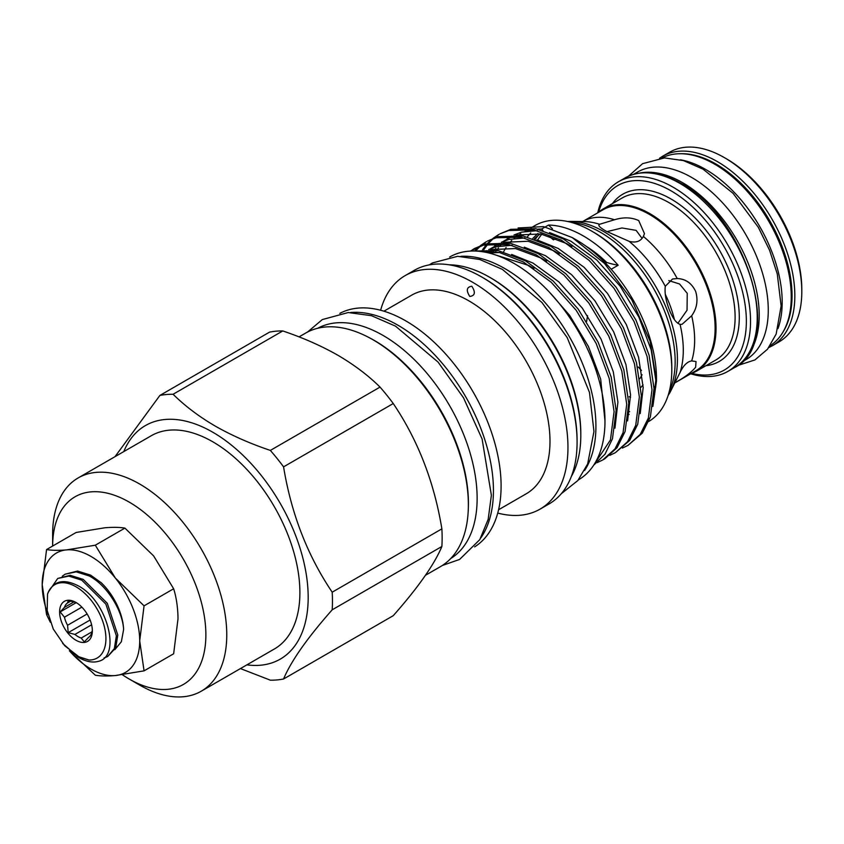 <?xml version="1.0" encoding="UTF-8"?>
<svg xmlns="http://www.w3.org/2000/svg" width="844" height="844" viewBox="0 0 844 844"><rect width="100%" height="100%" fill="white"/><g stroke="black" fill="none" stroke-linecap="round" stroke-linejoin="round"><path stroke-width="1.27" d="M144.06 670.853L173.653 653.762L178.01 618.747C177.884 607.68 176.428 597.679 173.653 588.764L153.64 555.922L124.901 528.112C119.732 527.215 113.064 527.099 104.878 527.774L76.15 532.469L46.557 549.56C51.727 550.457 58.394 550.562 66.581 549.887A68.944 39.805 60 0 1 90.952 556.428A68.944 39.805 60 0 1 115.333 578.034L144.06 605.844L139.703 640.86L144.06 670.853L115.333 675.548C107.135 676.223 100.457 676.107 95.309 675.211L69.366 650.756M50.334 622.26L46.557 614.559L42.2 584.576A68.944 39.805 60 0 1 66.581 549.887L95.309 545.203L115.333 578.034A68.944 39.805 60 0 1 139.703 640.86A68.944 39.805 -120 0 1 115.333 675.548A68.944 39.805 60 0 1 69.493 650.872M369.102 337.6A132.972 76.772 60 0 1 374.409 340.491A132.972 76.772 60 0 1 468.283 509.396M317.798 328.232A132.972 76.772 60 0 1 383.123 335.469A132.972 76.772 60 0 1 469.665 451.593A132.972 76.772 60 0 1 450.749 558.506M460.961 256.333A128.689 74.293 60 0 1 504.934 268.635A128.689 74.293 60 0 1 584.597 470.477M449.673 257.019A128.689 74.293 60 0 1 513.985 263.412A128.689 74.293 60 0 1 598.048 376.783A128.689 74.293 60 0 1 578.362 479.909M498.572 509.765L526.245 493.782A114.647 66.191 -120 0 0 543.821 401.913A114.647 66.191 -120 0 0 468.926 300.886A114.647 66.191 -120 0 0 411.598 295.21L383.914 311.193M497.728 513.078A134.84 77.848 -120 0 0 540.033 509.143A134.84 77.848 -120 0 0 560.701 401.09A134.84 77.848 -120 0 0 472.619 282.265A134.84 77.848 -120 0 0 405.194 275.587A134.84 77.848 -120 0 0 380.633 310.254M471.828 286.253C475.742 292.309 475.066 295.706 469.802 296.455C465.92 290.399 466.595 286.992 471.828 286.253M593.733 465.118L604.979 454.22L612.459 438.806L616.109 410.448L611.204 377.152L598.153 342.221L578.182 309.083L553.189 281.052L525.548 260.88L498.393 250.679L473.716 251.016M477.145 251.143L499.542 252.525L523.523 262.051L551.164 282.212L576.157 310.254L596.128 343.381L609.178 378.323L614.084 411.619L610.444 439.967L594.028 464.664M627.978 445.4L642.284 433.162L650.376 416.915L654.016 388.567L649.11 355.271L636.059 320.33L616.088 287.203L591.095 259.161L563.454 239L535.813 228.703L510.81 229.336L500.07 233.788L508.784 230.507L533.788 229.874L561.429 240.16L589.07 260.332L614.063 288.374L634.034 321.501L647.084 356.442L651.99 389.728L648.35 418.086L640.269 434.333L627.978 445.4L622.429 448.048M615.339 452.7L629.656 440.452L637.737 424.216L641.377 395.857L636.471 362.561L623.421 327.63L603.46 294.493L578.456 266.461L550.816 246.29L523.174 236.003L498.171 236.636L487.431 241.078L496.156 237.797L521.149 237.164L548.79 247.461L576.431 267.622L601.434 295.664L621.406 328.791L634.445 363.732L639.362 397.028L635.711 425.376L627.63 441.623L615.339 452.7L609.79 455.338M470.287 251.09L483.517 245.098L508.51 244.465L536.162 254.751L563.803 274.922L588.795 302.964L608.767 336.091L621.817 371.033L626.723 404.318L623.072 432.677L614.991 448.913L602.711 459.991L604.726 458.83L617.017 447.753L625.098 431.506L628.748 403.158L623.832 369.862L610.792 334.92L590.821 301.793L565.818 273.751L538.177 253.58L510.536 243.294L485.543 243.927L474.792 248.379M602.711 459.991L597.151 462.639M499.068 234.379L494.056 237.955M493.149 238.725L488.655 243.199M487.843 244.138L483.897 249.56M483.201 250.679L482.578 251.734M481.354 251.565L481.871 250.721M482.589 249.624L486.629 244.37M487.452 243.452L492.031 239.126M492.949 238.388L498.044 234.948M486.429 241.679L481.418 245.256M480.51 246.015L476.016 250.499M474.813 250.752L479.392 246.416M480.32 245.678L485.406 242.249M473.79 248.969L470.678 251.069M656.484 381.171L656.484 378.692A113.265 65.399 -120 0 0 611.193 269.257A113.265 65.399 -120 0 0 576.389 239.97L572.243 237.575L604.515 263.444L631.839 299.831L650.08 341.208L656.484 381.171L652.855 406.449M542.924 230.37A147.742 85.297 60 0 1 541.584 229.062A113.265 65.399 -120 0 0 537.923 229.125M532.796 229.695A113.265 65.399 -120 0 0 527.532 230.961M520.801 233.777A113.265 65.399 -120 0 0 519.756 234.358A113.265 65.399 -120 0 0 518.248 235.276M516.486 236.478A113.265 65.399 -120 0 0 514.08 238.367M511.728 240.551A113.265 65.399 -120 0 0 509.386 243.093M508.31 244.422A113.265 65.399 -120 0 0 507.772 245.14M506.083 247.556A113.265 65.399 -120 0 0 503.583 251.871M518.068 227.964L543.62 226.625L572.243 237.575M425.492 575.27L440.441 566.64A134.84 77.848 -120 0 0 461.109 458.598A134.84 77.848 -120 0 0 373.016 339.773A134.84 77.848 -120 0 0 305.602 333.095L299.029 336.893M474.644 546.859A134.84 77.848 -120 0 0 493.434 438.342A134.84 77.848 -120 0 0 405.753 320.868A134.84 77.848 -120 0 0 339.837 313.367M480.795 537.934A134.84 77.848 -120 0 0 398.094 325.299A134.84 77.848 -120 0 0 350.65 312.502M540.033 509.143L549.159 503.879A134.84 77.848 -120 0 0 577.085 442.151A134.84 77.848 -120 0 0 481.745 277.001A134.84 77.848 -120 0 0 481.734 277.001A134.84 77.848 -120 0 0 414.32 270.323L405.194 275.587M571.335 476.48A128.984 74.462 -120 0 0 580.809 435.209A128.984 74.462 -120 0 0 489.615 277.243A128.984 74.462 -120 0 0 489.604 277.243A128.984 74.462 -120 0 0 449.124 264.816M648.741 421.472A113.265 65.399 -120 0 0 671.803 369.851A113.265 65.399 -120 0 0 591.707 231.119L591.707 231.119A113.265 65.399 -120 0 0 535.075 225.517L530.813 227.975M611.193 269.257L618.167 265.238A113.265 65.399 -120 0 0 583.352 235.951A113.265 65.399 -120 0 0 548.547 225.042L541.584 229.062M481.734 277.001L483.137 277.803A132.867 76.709 60 0 1 577.085 440.536L577.085 442.151M491.008 278.045L489.615 277.243L491.008 278.045A127.011 73.333 60 0 1 580.809 433.605L580.809 435.209M173.094 394.264L282.772 330.943C303.028 337.769 321.395 345.882 337.895 355.261C354.269 364.882 368.311 375.485 380.032 387.09L270.344 450.411C250.246 443.649 231.878 435.546 215.231 426.083C198.962 416.567 184.92 405.953 173.094 394.264A156.604 90.413 -120 0 0 159.875 395.446L115.037 456.646M240.456 668.575L270.344 680.18A156.604 90.413 -120 0 0 283.563 678.998C291.127 661 307.332 637.937 332.198 609.811A156.604 90.413 -120 0 0 332.198 592.193C307.501 555.574 291.296 513.796 283.563 466.859L393.251 403.537A156.604 90.413 -120 0 0 380.032 387.09M393.251 403.537C417.938 440.146 434.154 481.924 441.876 528.861L332.198 592.193M332.198 609.811L441.876 546.49A156.604 90.413 -120 0 0 441.876 528.861M441.876 546.49C434.312 564.488 418.107 587.551 393.251 615.677L283.563 678.998M246.902 664.85A134.84 77.848 -120 0 0 306.594 576.484A134.84 77.848 -120 0 0 212.836 432.255A134.84 77.848 -120 0 0 123.783 451.603M283.563 466.859A156.604 90.413 -120 0 0 270.344 450.411M122.391 674.746A108.349 62.551 -120 0 0 129.259 679.061A108.349 62.551 -120 0 0 205.873 634.836A108.349 62.551 -120 0 0 129.259 502.138A108.349 62.551 -120 0 0 52.644 546.036L52.644 534.305A123.118 71.086 60 0 1 78.144 477.947A123.118 71.086 60 0 1 139.703 484.045A123.118 71.086 60 0 1 220.136 592.541A123.118 71.086 60 0 1 201.262 691.194A123.118 71.086 60 0 1 139.703 685.096L129.259 679.061L139.703 685.096M201.262 691.194L274.395 648.973A123.118 71.086 -120 0 0 293.269 550.32A123.118 71.086 -120 0 0 212.836 441.823A123.118 71.086 -120 0 0 151.276 435.726L78.144 477.947M593.807 232.332L591.707 231.119L593.796 232.332A110.311 63.69 60 0 1 593.807 232.332A110.311 63.69 60 0 1 671.803 367.435L671.803 369.851M640.311 172.957A108.349 62.551 60 0 1 682.596 182.673A108.349 62.551 60 0 1 750.084 268.223A108.349 62.551 60 0 1 746.486 356.843M633.633 174.297L637.484 172.081A108.349 62.551 60 0 1 691.658 177.44A108.349 62.551 60 0 1 762.438 272.918A108.349 62.551 60 0 1 745.822 359.734L741.981 361.96M680.464 159.79A108.349 62.551 60 0 1 705.584 169.401A108.349 62.551 60 0 1 777.957 328.654M661.875 158.028A108.349 62.551 60 0 1 714.636 164.169A108.349 62.551 60 0 1 785.036 258.38A108.349 62.551 60 0 1 770.192 345.629M586.601 321.448L587.572 315.645M677.236 381.446A92.935 53.657 60 0 1 675.4 382.596L677.236 381.446C685.486 376.772 691.616 372.046 695.635 367.256L696.036 361.548L691.669 360.916C687.259 361.601 683.387 365.463 680.053 372.51L669.936 392.534A104.487 60.325 60 0 0 603.544 231.456A104.487 60.325 60 0 0 571.135 221.392L584.164 221.571A97.44 56.253 -120 0 1 599.609 224.282L614.506 219.756C623.516 217.003 631.597 217.277 638.729 220.59L644.468 233.651L643.371 236.425C640.659 241.426 635.922 243.061 629.149 241.342L606.393 231.33C599.841 227.637 597.584 225.285 599.609 224.282L598.86 225.01M606.952 231.646L621.965 227.964L636.123 230.359L642.073 238.388M665.283 286.274C664.502 292.952 665.821 300.696 669.239 309.516C672.594 318.135 676.192 323.073 680.053 324.349L682.036 324.318L691.669 315.762C696.965 308.398 698.283 300.274 695.635 291.38C691.637 283.099 685.497 278.826 677.236 278.552L672.573 278.984L665.283 286.274A97.44 56.253 -120 0 0 629.149 241.342M668.775 280.598L679.557 283.974L687.238 293.343L687.048 310.212L677.869 323.315M643.075 384.885L640.912 387.396M639.847 378.692L642.094 374.736M641.44 370.453L638.286 367.013M691.7 373.375A106.523 61.496 -120 0 0 745.632 308.83A106.523 61.496 -120 0 0 671.043 190.828A106.523 61.496 -120 0 0 598.607 212.129M597.731 212.825A109.477 63.205 60 0 1 618.388 181.787A109.477 63.205 60 0 1 673.132 187.21A109.477 63.205 60 0 1 744.651 283.689A109.477 63.205 60 0 1 727.866 371.413A109.477 63.205 60 0 1 690.656 373.786M726.484 158.83L724.384 157.617A109.477 63.205 -120 0 0 669.651 152.194L662.688 156.214A109.477 63.205 60 0 1 717.421 161.637A109.477 63.205 60 0 1 788.94 258.116A109.477 63.205 60 0 1 772.165 345.84L779.128 341.82A109.477 63.205 -120 0 0 801.8 291.697A109.477 63.205 -120 0 0 724.384 157.617L726.473 158.83A106.523 61.496 60 0 1 726.484 158.83A106.523 61.496 60 0 1 801.8 289.292L801.8 291.697M540.382 233.893A103.422 59.713 -120 0 0 534.326 238.926M614.506 219.756A92.935 53.657 60 0 0 582.613 221.55L602.954 209.818A92.935 53.657 60 0 1 649.416 214.418A92.935 53.657 60 0 1 710.12 296.307A92.935 53.657 60 0 1 695.878 370.769L675.4 382.596M597.942 212.709A93.568 54.027 60 0 1 603.08 208.995A93.568 54.027 60 0 1 649.869 213.627A93.568 54.027 60 0 1 710.996 296.086A93.568 54.027 60 0 1 696.648 371.065A93.568 54.027 60 0 1 690.867 373.67M47.538 594.102L47.19 610.507L53.277 629.054L64.682 645.702L78.851 656.737L89.053 660.019A42.348 24.455 -120 0 0 105.162 630.468A42.348 24.455 -120 0 0 75.981 586.78A42.348 24.455 -120 0 0 47.538 594.102C52.739 581.389 62.53 578.414 76.91 585.166C107.051 599.346 121.958 656.305 98.463 661.316A46.293 26.723 60 0 1 78.766 657.55L62.625 643.371M48.308 592.098L57.74 578.446L68.818 576.114L81.805 580.197L105.869 604.104L116.377 635.838L114.351 648.593L107.715 656.495L104.055 657.972M107.715 656.495L115.755 647.781L117.791 635.026L107.283 603.291L83.208 579.385L70.221 575.302L57.74 578.446M62.298 576.209L65.104 574.184L76.192 571.852L89.179 575.946C106.544 584.871 122.433 609.906 123.635 629.392L121.357 641.746L114.847 649.669M123.635 629.392A46.293 26.723 60 0 0 101.164 582.698L90.582 575.133L77.595 571.04L65.104 574.184M89.053 660.019L77.237 656.674M77.057 603.133A20.193 11.658 -120 0 0 74.937 602.268L68.216 600.474L67.573 602.922A20.193 11.658 -120 0 0 64.439 607.385L60.177 611.911L64.439 617.196A20.193 11.658 -120 0 0 67.573 625.277L68.216 632.641L74.937 634.435A20.193 11.658 -120 0 0 78.07 636.64A20.193 11.658 -120 0 0 81.203 638.053L84.305 641.925L88.567 637.389A20.193 11.658 -120 0 0 91.701 632.937L92.344 630.489M75.981 640.258A23.147 13.367 60 0 1 59.607 611.911A23.147 13.367 60 0 1 75.981 602.468L75.981 602.468A23.147 13.367 60 0 1 92.344 630.816A23.147 13.367 60 0 1 75.981 640.258M74.937 634.435L91.616 624.803M87.132 613.978L67.573 625.277M64.439 617.196L81.868 607.131M73.913 601.909L64.439 607.385M67.573 602.922L70.833 601.034M76.129 602.7L60.177 611.911M90.118 620.002L68.216 632.641M92.165 631.723L81.203 638.053M552.43 228.777A147.742 85.297 60 0 1 548.547 225.042M586.242 246.353A102.62 59.249 60 0 1 606.752 262.473L605.559 263.17M618.167 265.238A147.742 85.297 60 0 1 606.752 262.473M555.922 238.441L553.453 239.865A147.742 85.297 60 0 1 548.938 235.961M527.331 236.89A110.311 63.69 60 0 1 530.76 232.955M533.387 230.549A110.311 63.69 60 0 1 534.136 229.937M495.555 254.951L528.755 265.459L533.967 268.508M484.393 252.04L487.304 250.742M490.406 249.645L515.473 248.547L541.394 258.158L546.606 261.207M486.228 252.398L487.98 250.784M490.512 248.737L499.933 243.452M503.045 242.344L528.112 241.257L554.033 250.868L559.245 253.917M492.696 252.546L493.508 251.364M494.478 250.046L495.892 248.305M497.58 246.406L500.608 243.483M503.14 241.437L512.572 236.151M515.673 235.054L540.751 233.957L566.672 243.568L571.884 246.617M549.771 292.53L569.668 315.424L588.405 346.42L600.664 379.114L604.979 420.797M488.771 252.968L499.511 252.525M511.643 254.445L532.944 263.043L558.855 281.907L582.307 308.134L601.044 339.13L613.293 371.814L617.913 402.124L614.959 428.182M484.256 252.008L486.513 250.71M488.729 249.55L496.209 246.754L512.15 245.224M524.282 247.144L545.572 255.753L571.494 274.606L594.936 300.833L613.672 331.829L625.931 364.524L630.552 394.834L627.588 420.892M487.811 252.736L489.499 250.9M492.769 247.841L496.715 244.897M494.595 246.047L499.152 243.42M501.368 242.26L508.848 239.464L524.789 237.934M536.921 239.854L558.211 248.452L584.132 267.316L607.574 293.543L626.311 324.539L638.57 357.223L643.181 387.533L640.227 413.592M495.417 252.43L495.829 251.755M496.705 250.383L498.445 247.914M500.07 245.889L502.138 243.599M505.408 240.54L509.354 237.607M507.223 238.746L511.781 236.12M513.996 234.959L521.486 232.163L537.417 230.634M549.549 232.554L570.85 241.162L596.771 260.015L620.213 286.243L638.95 317.238L651.199 349.933L655.82 380.243L652.866 406.302M282.772 330.943A156.604 90.413 -120 0 0 269.553 332.125L159.875 395.446M47.971 614.464A68.944 39.805 60 0 1 42.2 584.576L46.557 549.56M124.901 528.112L95.309 545.203M173.653 588.764L144.06 605.844M674.44 319.676A82.796 47.802 -120 0 0 665.241 294.166M679.81 183.348A109.477 63.205 -120 0 0 625.077 177.936C640.818 169.433 659.396 171.216 680.802 183.253C746.94 217.53 784.772 344.014 734.554 367.551A109.477 63.205 -120 0 0 751.329 279.828A109.477 63.205 -120 0 0 679.81 183.348M783.01 332.008A107.504 62.066 -120 0 0 716.029 164.052A107.504 62.066 -120 0 0 680.085 153.735M612.406 203.615A96.522 55.725 60 0 1 671.043 198.994A96.522 55.725 60 0 1 736.844 294.883A96.522 55.725 60 0 1 705.974 365.684M696.648 371.065L715.733 360.05A93.568 54.027 -120 0 0 730.081 285.072A93.568 54.027 -120 0 0 668.954 202.613A93.568 54.027 -120 0 0 622.165 197.981L603.08 208.995M537.702 240.055A104.487 60.325 60 0 1 541.88 234.178M669.197 391.764A105.394 60.842 -120 0 0 600.633 232.406A105.394 60.842 -120 0 0 571.43 222.426M538.145 235.497A105.394 60.842 -120 0 0 535.339 239.274M643.371 236.425A92.935 53.657 60 0 1 677.236 278.552M680.053 372.51A97.44 56.253 -120 0 0 680.053 324.349M691.669 315.762A92.935 53.657 60 0 1 691.669 360.916M629.149 396.754A97.44 56.253 -120 0 0 630.595 397.197M655.809 386.868A92.935 53.657 60 0 1 653.963 386.721M629.603 411.65A104.487 60.325 60 0 1 628.601 411.503M628.4 414.341A105.394 60.842 -120 0 0 629.139 414.425M307.575 332.019L322.303 319.581L348.234 312.533L371.518 315.698L395.509 326.143L438.057 362.065L463.493 397.767L482.114 439.028L491.377 495.28L488.18 519.345L479.782 539.643L459.611 559.435L442.361 565.469M561.344 493.666L577.845 480.531L587.667 463.915L593.954 431.516L589.471 392.376L567.21 337.632L541.975 302.521L502.349 269.373L479.677 259.456L457.627 256.312L432.466 262.927L429.258 264.879M474.803 248.368L472.777 249.539M483.137 277.803L481.745 277.001M737.709 365.515L754.926 359.934L767.544 349.184L776.163 334.045L781.133 305.929L777.271 273.941L769.601 250.32L758.323 227.31L733.098 193.35L702.999 169.127L683.524 160.613L664.502 157.912L642.59 163.673L628.421 176.217M662.688 156.214L659.533 158.25M571.135 221.392L567.516 221.476M537.86 233.503L532.786 238.419M618.388 181.787L625.077 177.936M727.866 371.413L734.554 367.551M669.936 392.534L668.058 395.636M768.821 347.549L772.165 345.84M528.787 229.146L524.915 231.383M520.737 233.788L519.756 234.358"/></g></svg>

